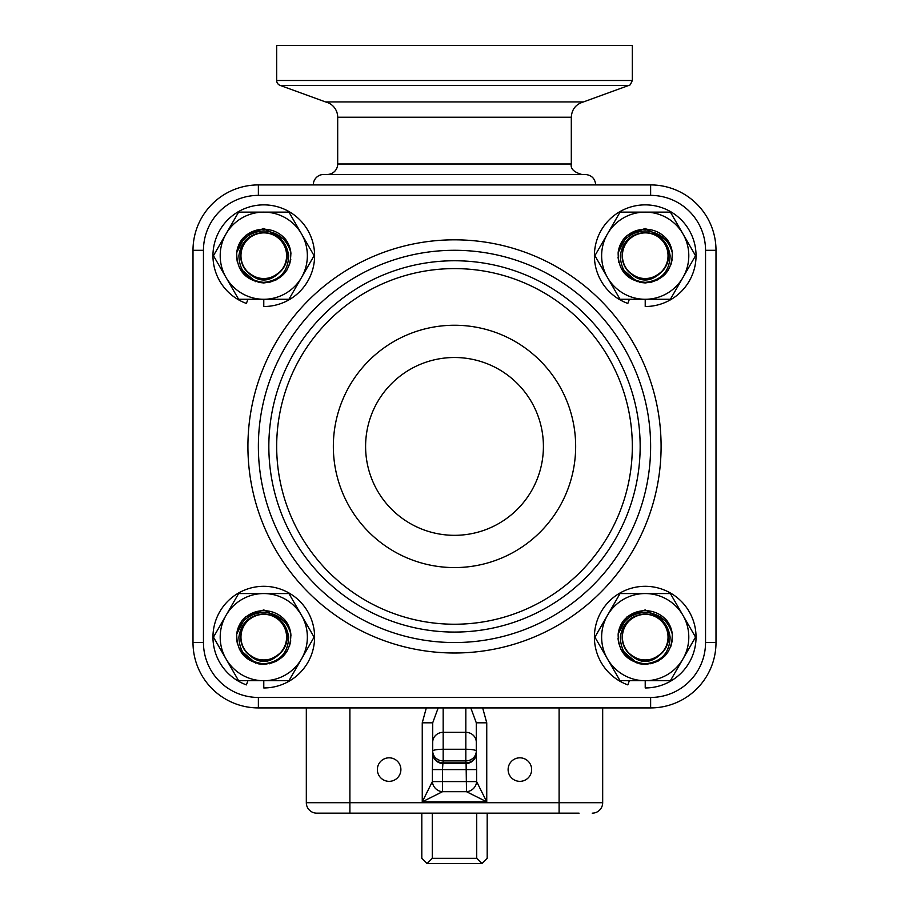 <?xml version="1.0" encoding="UTF-8"?>
<svg xmlns="http://www.w3.org/2000/svg" width="909" height="909" viewBox="0 0 909 909"><rect width="100%" height="100%" fill="white"/><g stroke="black" fill="none" stroke-linecap="round" stroke-linejoin="round"><path stroke-width="1.36" d="M306.322 707.918L306.322 802.704A10.465 10.465 0 0 0 316.775 813.169L329.933 813.169M466.101 763.515L466.499 791.705L486.747 801.84L476.623 781.581A10.465 9.829 135 0 1 466.499 791.705L442.501 791.705A10.465 9.829 -135 0 1 432.377 781.581L422.253 801.84L442.501 791.705L442.501 769.582L432.377 769.582L432.707 753.606A10.465 6.181 0 0 0 432.798 754.39M432.377 769.582L432.377 781.581L476.623 781.581L476.623 769.582L442.501 769.582L442.899 763.515M443.172 763.526L443.172 762.89A10.465 9.829 180 0 1 432.707 753.061A10.465 10.465 0 0 0 443.172 763.526L465.828 763.526L465.828 762.89L443.172 762.89L443.172 760.89A10.465 9.829 180 0 1 432.707 751.061L432.707 753.061M476.202 754.39A10.465 6.181 0 0 0 476.293 753.606L476.623 769.582M465.828 763.526A10.465 10.465 0 0 0 476.293 753.061A10.465 9.829 180 0 1 465.828 762.89L465.828 749.266L443.172 749.266A10.465 1.807 180 0 0 432.707 751.061L432.707 722.814L422.253 722.814L422.253 801.84L486.747 801.84L486.747 722.814L482.668 707.918M476.293 753.061L476.293 751.061A10.465 9.829 180 0 1 465.828 760.89L443.172 760.89L443.172 732.324L465.828 732.324A10.465 9.931 0 0 1 476.293 742.255L476.293 722.814L486.747 722.814M465.828 707.918L465.828 749.266A10.465 1.807 180 0 1 476.293 751.061L476.293 742.255M432.707 722.814L438.183 707.918M470.805 707.918L476.293 722.814M400.892 769.582A11.772 11.772 0 0 1 383.246 779.774A11.772 11.772 0 0 1 383.246 759.39A11.772 11.772 0 0 1 400.892 769.582M531.64 769.582A11.772 11.772 0 0 1 513.994 779.774A11.772 11.772 0 0 1 513.994 759.39A11.772 11.772 0 0 1 531.64 769.582M427.048 863.55L481.952 863.55L487.19 858.323L487.19 813.169L546.934 813.169L362.066 813.169L421.81 813.169L421.81 858.323L427.048 863.55L432.275 858.323L432.275 813.169M559.103 813.169L559.103 802.704L349.897 802.704L349.897 813.169L579.067 813.169M349.897 813.169L316.775 813.169M559.103 707.918L559.103 802.704L602.678 802.704A10.465 10.465 0 0 1 592.225 813.169A10.465 10.465 0 0 0 602.678 802.704L602.678 707.918M337.693 163.995L337.693 117.227L571.307 117.227L571.307 163.995L337.693 163.995A10.465 10.465 0 0 1 327.24 174.46M595.713 184.913C595.088 178.562 591.6 175.073 585.248 174.46L323.752 174.46A10.465 10.465 0 0 0 313.287 184.913M337.693 117.227A15.692 15.692 0 0 0 325.536 101.933L280.12 85.401A5.227 5.227 0 0 1 276.677 80.492L276.677 45.45L632.323 45.45L632.323 80.492L276.677 80.492M571.307 117.227C571.818 109.307 575.874 104.217 583.464 101.933L325.536 101.933M705.543 642.538L715.997 642.538L715.997 250.293A65.38 65.38 0 0 0 650.628 184.913L258.372 184.913A65.38 65.38 0 0 0 193.003 250.293L193.003 642.538A65.38 65.38 0 0 0 258.372 707.918L650.628 707.918A65.38 65.38 0 0 0 715.997 642.538A65.38 65.38 0 0 1 650.628 707.918L650.628 697.453L258.372 697.453A54.915 54.915 0 0 1 203.457 642.538L203.457 250.293A54.915 54.915 0 0 1 258.372 195.378L650.628 195.378A54.915 54.915 0 0 1 705.543 250.293L705.543 642.538A54.915 54.915 0 0 1 650.628 697.453M258.372 446.41A196.128 196.128 0 0 0 552.558 616.268A196.128 196.128 0 0 0 552.558 276.563A196.128 196.128 0 0 0 258.372 446.41M454.5 268.598A177.823 177.823 0 0 1 632.323 446.41A177.823 177.823 0 0 1 454.5 624.233A177.823 177.823 0 0 1 276.677 446.41A177.823 177.823 0 0 1 454.5 268.598M543.412 446.41A88.912 88.912 0 0 0 410.05 369.418A88.912 88.912 0 0 0 410.05 523.414A88.912 88.912 0 0 0 543.412 446.41M575.658 446.41A121.158 121.158 0 0 1 454.5 567.58A121.158 121.158 0 0 1 333.342 446.41A121.158 121.158 0 0 1 454.5 325.252A121.158 121.158 0 0 1 575.658 446.41M263.78 664.377C245.669 662.15 236.647 652.048 236.715 634.062C240.578 620.688 249.6 613.45 263.78 612.336C277.961 613.45 286.983 620.688 290.846 634.062C290.903 652.048 281.881 662.161 263.78 664.377L258.326 663.82M255.724 663.161L239.34 649.174M237.397 643.902L236.579 638.561M236.715 634.05L245.578 616.87L263.78 609.894L286.505 622.12M290.516 631.903L290.96 635.368M290.766 640.868L289.414 646.344M286.971 651.435L283.358 656.082M276.711 661.104L269.359 663.797M290.846 634.062A27.236 27.236 0 0 0 285.358 620.506C279.62 614.109 272.427 610.814 263.78 610.643C255.134 610.814 247.941 614.098 242.203 620.506A27.236 27.236 0 0 0 236.715 634.062M287.176 637.141A23.395 23.032 0 0 1 282.006 651.355C269.882 664.809 257.736 664.809 245.544 651.355A23.395 23.032 0 0 1 263.78 614.314A23.395 23.032 0 0 1 287.176 637.141M288.676 637.141C286.505 622.938 278.211 615.188 263.78 613.882C249.35 615.2 241.044 622.949 238.885 637.141C239.476 653.116 247.771 662.002 263.78 663.797C279.79 662.002 288.096 653.105 288.676 637.141M286.596 637.141A22.816 22.816 0 0 1 263.78 659.957A22.816 22.816 0 0 1 240.965 637.141A22.816 22.816 0 0 1 263.78 614.314A22.816 22.816 0 0 1 286.596 637.141M245.544 651.355C257.69 663.07 269.848 663.07 282.006 651.355A23.395 23.032 0 0 1 245.544 651.355M645.22 664.377C627.108 662.15 618.086 652.048 618.154 634.062C622.017 620.688 631.039 613.45 645.22 612.336C659.4 613.45 668.422 620.688 672.285 634.062C672.342 652.048 663.32 662.161 645.22 664.377L639.766 663.82M637.164 663.161L620.79 649.174M618.836 643.902L618.018 638.561M618.154 634.05L627.017 616.87L645.22 609.894L667.945 622.12M671.956 631.903L672.399 635.368M672.206 640.868L670.853 646.344M668.41 651.435L664.797 656.082M658.15 661.104L650.799 663.797M672.285 634.062A27.236 27.236 0 0 0 666.797 620.506C661.059 614.109 653.866 610.814 645.22 610.643C636.573 610.814 629.38 614.098 623.642 620.506A27.236 27.236 0 0 0 618.154 634.062M668.615 637.141A23.395 23.032 0 0 1 663.456 651.355C651.321 664.809 639.175 664.809 626.994 651.355A23.395 23.032 0 0 1 645.22 614.314A23.395 23.032 0 0 1 668.615 637.141M670.115 637.141C667.945 622.938 659.65 615.188 645.22 613.882C630.789 615.2 622.483 622.949 620.324 637.141C620.915 653.116 629.21 662.002 645.22 663.797C661.229 662.002 669.535 653.105 670.115 637.141M668.035 637.141A22.816 22.816 0 0 1 645.22 659.957A22.816 22.816 0 0 1 622.404 637.141A22.816 22.816 0 0 1 645.22 614.314A22.816 22.816 0 0 1 668.035 637.141M626.994 651.355C639.129 663.07 651.287 663.07 663.456 651.355A23.395 23.032 0 0 1 626.994 651.355M645.22 282.938C627.108 280.711 618.086 270.609 618.154 252.622C622.017 239.249 631.039 232.011 645.22 230.897C659.4 232.011 668.422 239.249 672.285 252.622C672.342 270.609 663.32 280.722 645.22 282.938L639.766 282.381M637.164 281.722L620.79 267.735M618.836 262.462L618.018 257.122M618.154 252.611L627.017 235.431L645.22 228.454L667.945 240.669M671.956 250.464L672.399 253.929M672.206 259.429L670.853 264.905M668.41 269.996L664.797 274.632M658.15 279.665L650.799 282.358M672.285 252.622A27.236 27.236 0 0 0 666.797 239.067C661.059 232.67 653.866 229.375 645.22 229.204C636.573 229.375 629.38 232.659 623.642 239.067A27.236 27.236 0 0 0 618.154 252.622M668.615 255.69A23.395 23.032 0 0 1 663.456 269.916C651.321 283.369 639.175 283.369 626.994 269.916A23.395 23.032 0 0 1 645.22 232.874A23.395 23.032 0 0 1 668.615 255.69M670.115 255.69C667.945 241.499 659.65 233.749 645.22 232.443C630.789 233.761 622.483 241.51 620.324 255.69C620.915 271.677 629.21 280.563 645.22 282.358C661.229 280.551 669.535 271.666 670.115 255.69M668.035 255.69A22.816 22.816 0 0 1 645.22 278.518A22.816 22.816 0 0 1 622.404 255.69A22.816 22.816 0 0 1 645.22 232.874A22.816 22.816 0 0 1 668.035 255.69M626.994 269.916C639.129 281.631 651.287 281.631 663.456 269.916A23.395 23.032 0 0 1 626.994 269.916M263.78 282.938C245.669 280.711 236.647 270.609 236.715 252.622C240.578 239.249 249.6 232.011 263.78 230.897C277.961 232.011 286.983 239.249 290.846 252.622C290.903 270.609 281.881 280.722 263.78 282.938L258.326 282.381M255.724 281.722L239.34 267.735M237.397 262.462L236.579 257.122M236.715 252.611L245.578 235.431L263.78 228.454L286.505 240.669M290.516 250.464L290.96 253.929M290.766 259.429L289.414 264.905M286.971 269.996L283.358 274.632M276.711 279.665L269.359 282.358M290.846 252.622A27.236 27.236 0 0 0 285.358 239.067C279.62 232.67 272.427 229.375 263.78 229.204C255.134 229.375 247.941 232.659 242.203 239.067A27.236 27.236 0 0 0 236.715 252.622M287.176 255.69A23.395 23.032 0 0 1 282.006 269.916C269.882 283.369 257.736 283.369 245.544 269.916A23.395 23.032 0 0 1 263.78 232.874A23.395 23.032 0 0 1 287.176 255.69M288.676 255.69C286.505 241.499 278.211 233.749 263.78 232.443C249.35 233.761 241.044 241.51 238.885 255.69C239.476 271.677 247.771 280.563 263.78 282.358C279.79 280.551 288.096 271.666 288.676 255.69M286.596 255.69A22.816 22.816 0 0 1 263.78 278.518A22.816 22.816 0 0 1 240.965 255.69A22.816 22.816 0 0 1 263.78 232.874A22.816 22.816 0 0 1 286.596 255.69M245.544 269.916C257.69 281.631 269.848 281.631 282.006 269.916A23.395 23.032 0 0 1 245.544 269.916M645.22 680.716A43.587 43.587 0 0 0 682.966 615.348L670.388 593.554L620.052 593.554L594.895 637.141L620.052 680.716L670.388 680.716L695.544 637.141L682.966 615.348A43.587 43.587 0 0 0 601.633 637.141A43.587 43.587 0 0 0 645.22 680.716L645.22 687.954A50.813 50.813 0 0 0 691.885 617.006A50.813 50.813 0 0 0 608.257 602.258A50.813 50.813 0 0 0 627.835 684.886L629.358 680.716M263.78 680.716A43.587 43.587 0 0 0 301.527 615.348L288.948 593.554L238.612 593.554L213.456 637.141L238.612 680.716L288.948 680.716L314.105 637.141L301.527 615.348A43.587 43.587 0 0 0 220.194 637.141A43.587 43.587 0 0 0 263.78 680.716L263.78 687.954A50.813 50.813 0 0 0 310.446 617.006A50.813 50.813 0 0 0 226.818 602.258A50.813 50.813 0 0 0 246.396 684.886L247.918 680.716M263.78 299.277A43.587 43.587 0 0 0 301.527 233.908L288.948 212.115L238.612 212.115L213.456 255.69L238.612 299.277L288.948 299.277L314.105 255.69L301.527 233.908A43.587 43.587 0 0 0 220.194 255.69A43.587 43.587 0 0 0 263.78 299.277L263.78 306.515A50.813 50.813 0 0 0 310.446 235.567A50.813 50.813 0 0 0 226.818 220.819A50.813 50.813 0 0 0 246.396 303.447L247.918 299.277M645.22 299.277A43.587 43.587 0 0 0 682.966 233.908L670.388 212.115L620.052 212.115L594.895 255.69L620.052 299.277L670.388 299.277L695.544 255.69L682.966 233.908A43.587 43.587 0 0 0 601.633 255.69A43.587 43.587 0 0 0 645.22 299.277L645.22 306.515A50.813 50.813 0 0 0 691.885 235.567A50.813 50.813 0 0 0 608.257 220.819A50.813 50.813 0 0 0 627.835 303.447L629.358 299.277M476.725 813.169L476.725 858.323L432.275 858.323M476.725 858.323L481.952 863.55M349.897 707.918L349.897 802.704L306.322 802.704M426.321 707.918L422.253 722.814M432.707 742.255A10.465 9.931 180 0 1 443.172 732.324L443.172 707.918M280.12 85.401L628.88 85.401C629.38 86.196 630.528 84.56 632.323 80.492M705.543 250.293L715.997 250.293A65.38 65.38 0 0 0 650.628 184.913L650.628 195.378M268.837 446.41A185.663 185.663 0 0 1 547.332 285.631A185.663 185.663 0 0 1 547.332 607.201A185.663 185.663 0 0 1 268.837 446.41M247.918 446.41A206.582 206.582 0 0 0 557.796 625.324A206.582 206.582 0 0 0 557.796 267.507A206.582 206.582 0 0 0 247.918 446.41M258.372 697.453L258.372 707.918M203.457 642.538L193.003 642.538M203.457 250.293L193.003 250.293M258.372 195.378L258.372 184.913M571.307 163.995C570.352 168.665 573.84 172.142 581.76 174.46M583.464 101.933L628.88 85.401"/></g></svg>
